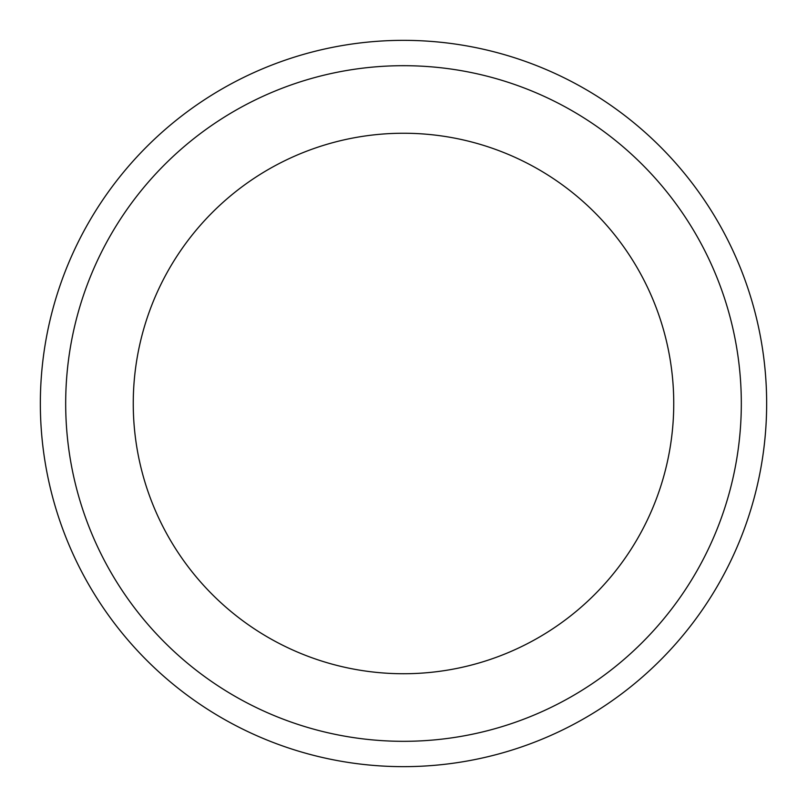 <?xml version="1.0" encoding="UTF-8"?>
<svg xmlns="http://www.w3.org/2000/svg" width="807" height="807" viewBox="0 0 807 807"><rect width="100%" height="100%" fill="white"/><g stroke="black" fill="none" stroke-linecap="round" stroke-linejoin="round"><path stroke-width="1.21" d="M403.5 40.35A363.15 363.15 0 0 1 717.998 585.075A363.15 363.15 0 0 1 89.002 585.075A363.15 363.15 0 0 1 403.5 40.35A363.15 363.15 0 0 1 717.998 585.075A363.15 363.15 0 0 1 89.002 585.075A363.15 363.15 0 0 1 403.5 40.35M403.5 65.69A337.81 337.81 0 0 1 696.058 572.405A337.81 337.81 0 0 1 110.942 572.405A337.81 337.81 0 0 1 403.5 65.69M403.5 133.246A270.254 270.254 0 0 1 637.54 538.622A270.254 270.254 0 0 1 169.46 538.622A270.254 270.254 0 0 1 403.5 133.246"/></g></svg>
